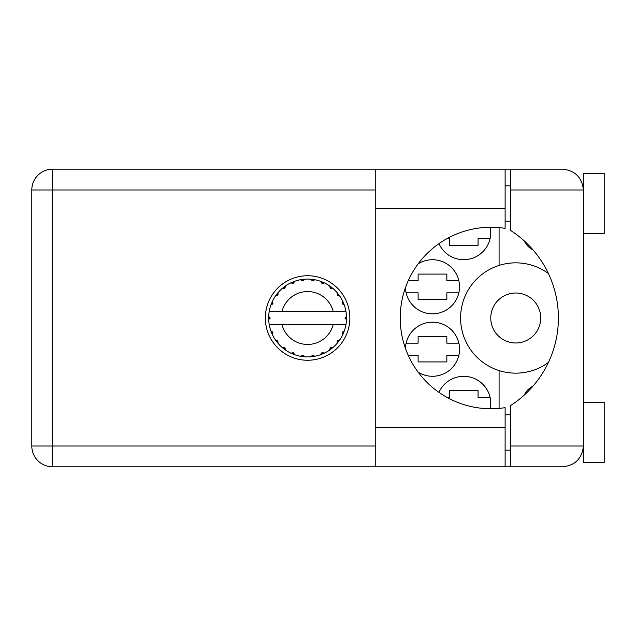 <?xml version="1.0" encoding="UTF-8"?>
<svg xmlns="http://www.w3.org/2000/svg" width="636" height="636" viewBox="0 0 636 636"><rect width="100%" height="100%" fill="white"/><g stroke="black" fill="none" stroke-linecap="round" stroke-linejoin="round"><path stroke-width="0.95" d="M490.761 318A24.979 24.979 0 0 0 515.74 342.979A24.979 24.979 0 0 0 540.719 318A24.979 24.979 0 0 0 515.74 293.021A24.979 24.979 0 0 0 490.761 318M533.095 249.972A19.358 19.358 0 0 1 524.239 240.901M405.434 287.671A27.062 27.062 0 0 0 432.925 313.834A27.062 27.062 0 0 0 445.613 263.121A27.062 27.062 0 0 0 418.17 263.813M490.213 408.749A27.062 27.062 0 0 0 438.967 392.372M418.17 372.187A27.062 27.062 0 0 0 459.542 349.22A27.062 27.062 0 0 0 432.925 322.166A27.062 27.062 0 0 0 405.434 348.329M438.967 243.628A27.062 27.062 0 0 0 490.213 227.251M408.217 280.738L418.114 280.738L418.114 274.084L446.846 274.084L446.846 280.738L458.858 280.738M458.858 292.814L446.846 292.814L446.846 299.476L418.114 299.476L418.114 292.814L406.102 292.814M446.846 397.301L449.342 397.301L449.342 390.639L478.065 390.639L478.065 397.301L490.078 397.301M406.102 343.186L418.114 343.186L418.114 336.524L446.846 336.524L446.846 343.186L458.858 343.186M458.858 355.262L446.846 355.262L446.846 361.916L418.114 361.916L418.114 355.262L408.217 355.262M490.078 238.699L478.065 238.699L478.065 245.361L449.342 245.361L449.342 238.699L446.846 238.699M499.085 227.609L499.085 265.419A55.157 55.157 0 0 0 499.085 370.581L499.085 408.392M548.463 273.591A55.157 55.157 0 0 0 499.085 265.419M524.239 395.099A19.358 19.358 0 0 1 533.095 386.028M499.085 370.581A55.157 55.157 0 0 0 548.463 362.409M583.387 233.698L604.2 233.698L604.2 173.342L583.387 173.342L583.387 189.989L510.533 189.989L510.533 169.176L505.119 169.176L505.119 228.356A90.749 90.749 0 0 0 400.219 318A90.749 90.749 0 0 0 505.119 407.644L505.119 427.273L375.24 427.273L375.24 466.824L505.119 466.824L505.119 427.273M583.387 402.302L604.2 402.302L604.2 462.658L583.387 462.658L583.387 189.989C582.059 177.436 575.127 170.504 562.574 169.176L510.533 169.176M582.592 184.297L583.117 186.674M582.584 451.719L583.387 450.169M307.593 275.746A42.254 42.254 0 0 0 265.339 318A42.254 42.254 0 0 0 307.593 360.254A42.254 42.254 0 0 0 349.848 318A42.254 42.254 0 0 0 307.593 275.746M505.119 450.169L510.533 450.169M505.119 414.791L510.533 414.791M505.119 221.209L510.533 221.209M505.119 185.831L510.533 185.831M582.966 185.831L583.387 185.831M510.533 189.989L510.533 230.407A104.073 104.073 0 0 1 510.533 405.593L510.533 446.011L583.387 446.011C582.059 458.564 575.127 465.496 562.574 466.824L52.613 466.824A20.813 20.813 0 0 1 31.8 446.011L31.8 189.989A20.813 20.813 0 0 1 52.613 169.176L375.24 169.176L375.24 427.273M510.533 466.824L510.533 446.011M345.602 311.338L345.944 311.338A38.923 38.923 0 0 1 346.477 316.203L345.054 318.35L346.485 319.598M346.485 319.638L346.485 316.41M323.804 353.385L324.519 353.052A38.923 38.923 0 0 0 329.48 350.19L333.018 347.471A38.923 38.923 0 0 0 337.064 343.424L339.775 339.886A38.923 38.923 0 0 0 342.645 334.926L344.346 330.815A38.923 38.923 0 0 0 345.825 325.282L345.944 324.662A38.923 38.923 0 0 0 346.477 319.797L346.517 318L345.062 318L346.493 316.569A38.923 38.923 0 0 1 346.509 317.388M268.678 318.612A38.923 38.923 0 0 0 268.694 319.431L270.125 318.35L268.71 316.203L268.694 319.431L270.125 318L268.67 318L270.125 318L268.702 316.466M277.606 342.812L278.123 343.424A38.923 38.923 0 0 0 282.169 347.471L285.707 350.19A38.923 38.923 0 0 0 290.66 353.052L294.778 354.753L293.355 352.654L291.026 353.219M294.031 354.483L294.778 354.753A38.923 38.923 0 0 0 300.311 356.24L304.731 356.82L302.808 355.158L300.311 356.24L301.098 356.375M303.936 356.748L304.731 356.82A38.923 38.923 0 0 0 310.455 356.82L314.876 356.24L312.594 355.134L310.853 356.788M314.089 356.375L314.876 356.24A38.923 38.923 0 0 0 320.409 354.753L324.519 353.052L322.031 352.575L320.409 354.753L321.156 354.483M330.521 347.884L331.284 348.878L333.018 347.471L330.315 347.789L329.48 350.19L330.14 349.728M337.478 340.928L338.471 341.691L339.775 339.886L337.247 340.896L337.064 343.424L337.581 342.812M344.076 331.563L344.346 330.815L342.248 332.238L342.645 334.926L342.979 334.21L342.645 334.926M333.177 324.662L282.01 324.662A26.434 26.434 0 0 0 333.177 324.662L345.539 324.662L345.825 325.282L345.944 324.662L344.466 324.662M282.01 324.662L269.243 324.662L269.354 325.282L269.648 324.662M269.322 325.099L269.354 325.282A38.923 38.923 0 0 0 270.841 330.815L272.542 334.926L272.939 332.238L270.841 330.815M272.796 332.413L271.636 332.898L272.542 334.926A38.923 38.923 0 0 0 275.404 339.886L275.865 340.546M277.805 340.721L275.404 339.886L278.123 343.424L277.805 340.721M284.666 347.884L283.895 348.878L285.707 350.19L284.872 347.789L282.169 347.471L282.781 347.987M277.709 340.928L276.716 341.691M268.71 319.797A38.923 38.923 0 0 0 269.243 324.662L269.354 325.282M342.979 301.79L342.645 301.074A38.923 38.923 0 0 0 339.775 296.114L337.064 292.576A38.923 38.923 0 0 0 333.018 288.529L329.48 285.81L330.14 286.272L329.48 285.81L330.315 288.211L333.018 288.529L332.405 288.013M282.01 311.338L333.177 311.338A26.434 26.434 0 0 0 282.01 311.338L269.648 311.338L269.354 310.718L269.577 311.338M271.111 304.437L270.841 305.185L272.939 303.762L272.542 301.074L272.208 301.79M268.71 316.203A38.923 38.923 0 0 1 269.243 311.338L270.721 311.338M275.865 295.454L275.404 296.114A38.923 38.923 0 0 0 272.542 301.074L270.841 305.185A38.923 38.923 0 0 0 269.354 310.718L269.243 311.338M333.177 311.338L345.905 311.131M345.928 311.274L345.825 310.718L345.539 311.338M345.944 311.338L345.825 310.718A38.923 38.923 0 0 0 344.346 305.185L344.076 304.437M342.248 303.762L344.346 305.185L342.645 301.074L342.248 303.762M337.064 292.576L337.382 295.279L339.775 296.114L339.322 295.454M329.48 285.81A38.923 38.923 0 0 0 324.519 282.948L323.804 282.615M322.031 283.425L324.519 282.948L320.409 281.247L322.031 283.425M321.156 281.517L320.409 281.247A38.923 38.923 0 0 0 314.876 279.76L314.089 279.625M312.594 280.866L314.876 279.76L310.455 279.18L312.594 280.866M311.25 279.252L310.455 279.18A38.923 38.923 0 0 0 304.731 279.18L303.936 279.252M302.808 280.842L304.731 279.18L300.311 279.76L302.808 280.842M301.098 279.625L300.311 279.76A38.923 38.923 0 0 0 294.778 281.247L294.031 281.517M293.355 283.346L294.778 281.247L290.66 282.948L293.355 283.346M291.383 282.615L290.66 282.948A38.923 38.923 0 0 0 285.707 285.81L285.047 286.272M284.872 288.211L285.707 285.81L282.169 288.529L284.872 288.211M282.781 288.013L282.169 288.529A38.923 38.923 0 0 0 278.123 292.576L277.606 293.188M277.932 295.104L278.123 292.576L275.404 296.114L277.932 295.104M272.796 303.587L271.636 303.102M277.709 295.072L276.716 294.309M284.666 288.116L283.895 287.122M293.18 283.203L292.695 282.042M302.672 280.659L302.513 279.411M312.507 280.659L312.674 279.411M338.471 294.309L337.811 294.81M322.007 283.203L322.492 282.042M330.521 288.116L331.284 287.122M343.551 303.102L342.788 303.42M346.493 319.431L345.062 318M342.391 332.413L343.551 332.898L344.346 330.815M322.007 352.797L322.492 353.958M312.507 355.341L312.674 356.589L314.876 356.24M272.208 334.21L272.542 334.926M302.513 356.589L302.672 355.341M375.24 189.989L52.613 189.989L52.613 446.011L375.24 446.011M52.613 169.176A20.813 20.813 0 0 0 31.8 189.989L52.613 189.989L52.613 169.176M31.8 446.011A20.813 20.813 0 0 0 52.613 466.824L52.613 446.011L31.8 446.011M505.119 208.727L375.24 208.727M505.119 169.176L375.24 169.176"/></g></svg>
